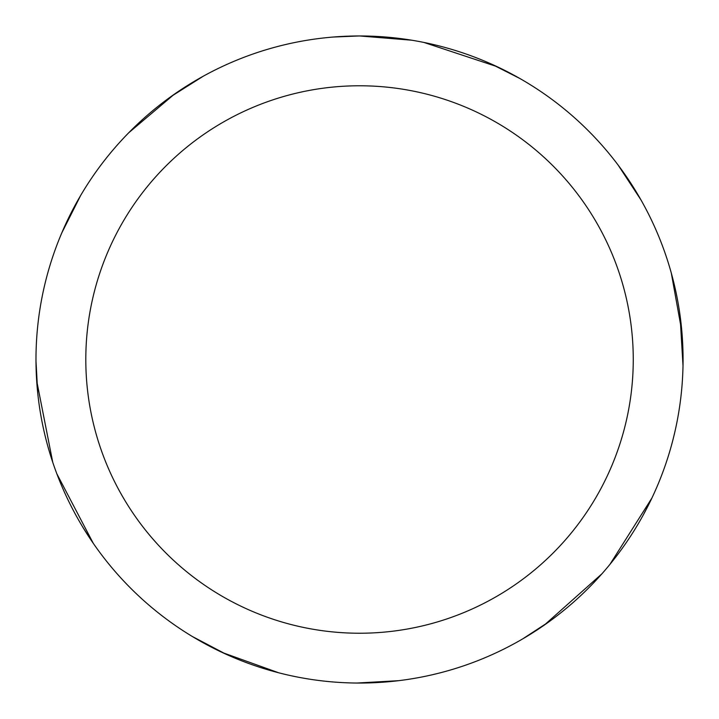 <?xml version="1.0" encoding="UTF-8"?>
<svg xmlns="http://www.w3.org/2000/svg" width="719" height="719" viewBox="0 0 719 719"><rect width="100%" height="100%" fill="white"/><g stroke="black" fill="none" stroke-linecap="round" stroke-linejoin="round"><path stroke-width="1.08" d="M359.527 35.968A323.541 323.541 0 0 1 683.068 359.509A323.541 323.541 0 0 1 359.527 683.05A323.541 323.541 0 0 1 35.986 359.509A323.541 323.541 0 0 1 359.527 35.968M359.527 85.777A273.732 273.732 0 0 1 633.259 359.509A273.732 273.732 0 0 1 359.527 633.232A273.732 273.732 0 0 1 85.804 359.509A273.732 273.732 0 0 1 359.527 85.777M671.276 272.941L681.873 331.675M650.344 501.305L643.208 515.083M549.352 621.513L522.569 638.966M398.65 680.677L356.84 683.041M333.355 37.029L359.491 35.95L411.816 40.219M423.913 42.439L497.063 66.651M491.517 64.108L520.035 78.578M618.115 165.046L641.06 200.071M680.021 315.21L683.014 365.863M651.89 498.078L609.901 564.433M601.929 573.807L544.382 625.045M226.018 654.218L192.279 636.468M93.335 543.42L56.873 473.875M52.748 462.281L36.678 380.684M278.621 672.768L222.459 652.582M91.322 540.463L82.955 527.395M37.712 392.898L35.986 360.974M61.834 232.794L80.69 195.406M171.059 96.526L203.297 76.187M128.683 132.808L174.25 94.27M336.923 36.759L352.418 36.04"/></g></svg>
